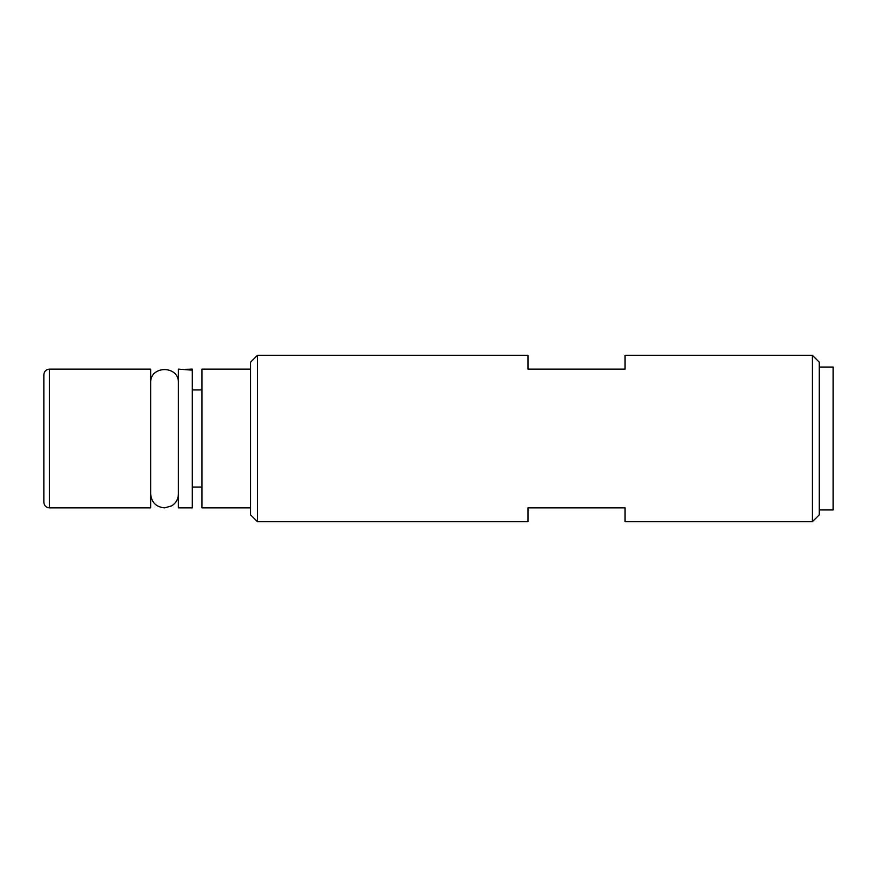 <?xml version="1.0" encoding="UTF-8"?>
<svg xmlns="http://www.w3.org/2000/svg" width="877" height="877" viewBox="0 0 877 877"><rect width="100%" height="100%" fill="white"/><g stroke="black" fill="none" stroke-linecap="round" stroke-linejoin="round"><path stroke-width="1.32" d="M819.282 509.943L833.15 509.943L833.15 367.057L819.282 367.057M178.404 369.14L178.404 507.86L192.282 507.86L192.282 370.16L178.404 369.14M150.658 369.14L150.658 507.86L49.397 507.86L49.397 369.14L150.658 369.14M185.343 369.316L192.282 369.173L192.282 370.16M192.282 369.14L190.254 369.14M812.343 355.273L812.343 521.727L819.282 514.799L819.282 362.201L812.343 355.273L625.071 355.273L625.071 369.14L527.976 369.14L527.976 355.273L257.476 355.273L250.537 362.201L250.537 514.799L257.476 521.727L257.476 355.273M257.476 521.727L527.976 521.727L527.976 507.86L625.071 507.86L625.071 521.727L812.343 521.727M250.537 369.14L201.984 369.14L201.984 507.86L250.537 507.86M49.397 369.14C46.064 369.436 44.212 371.289 43.85 374.687L43.85 502.313C44.212 505.711 46.064 507.564 49.397 507.86M178.404 383.019L178.404 383.008C179.27 365.117 149.803 365.117 150.658 383.008M150.658 493.992C151.513 502.488 156.183 507.114 164.701 507.86L171.706 505.865C176.014 503.069 178.239 499.112 178.404 493.992M192.282 487.053L201.984 487.053M192.282 389.947L201.984 389.947"/></g></svg>
